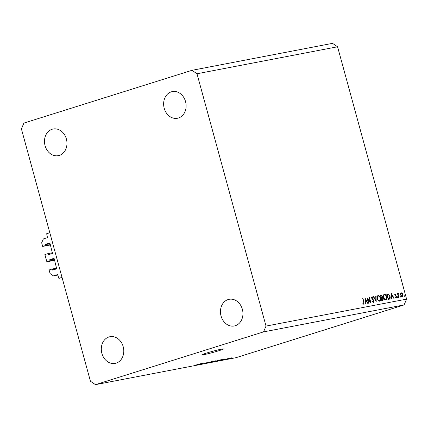<?xml version="1.0" encoding="UTF-8"?>
<svg xmlns="http://www.w3.org/2000/svg" width="428" height="428" viewBox="0 0 428 428"><rect width="100%" height="100%" fill="white"/><g stroke="black" fill="none" stroke-linecap="round" stroke-linejoin="round"><path stroke-width="0.64" d="M58.882 278.344L57.603 274.567L53.441 275.873L50.092 273.583L49.102 269.966L52.114 269.025L52.655 270.105L56.694 268.838L54.163 258.603L53.853 258.368L49.819 259.636L49.883 260.866L46.871 261.813L44.892 254.58L47.904 253.638L48.444 254.719L52.483 253.451L49.958 243.216L49.643 242.981L45.609 244.249L45.673 245.479L42.661 246.426L41.671 242.81L43.34 238.947L47.476 237.647L46.679 233.72L49.814 232.736L62.017 277.36L58.882 278.344L62.119 277.724M42.661 246.426L50.424 244.939M45.673 245.479L50.333 244.586M47.904 253.638L52.564 252.745M46.871 261.813L54.634 260.326M49.883 260.866L54.538 259.973M52.114 269.025L56.769 268.131M53.441 275.873L57.973 275.006M221.399 349.157A11.181 0.599 164.7 0 0 209.255 352.244A11.181 0.599 164.7 0 0 201.834 354.865A11.181 0.599 164.7 0 0 203.84 354.673A11.181 0.599 164.7 0 0 215.985 351.591A11.181 0.599 164.7 0 0 223.405 348.964A11.181 0.599 164.7 0 0 221.399 349.157M178.455 118.005A13.578 11.149 -100.9 0 0 185.693 102.196A13.578 11.149 -100.9 0 0 172.318 91.587A13.578 11.149 -100.9 0 0 171.296 91.849A13.578 11.149 -100.9 0 0 164.058 107.653A13.578 11.149 -100.9 0 0 177.433 118.262A13.578 11.149 -100.9 0 0 178.455 118.005M235.277 325.724A13.578 11.149 -100.9 0 0 242.521 309.915A13.578 11.149 -100.9 0 0 229.141 299.306A13.578 11.149 -100.9 0 0 228.124 299.563A13.578 11.149 -100.9 0 0 220.885 315.372A13.578 11.149 -100.9 0 0 234.26 325.981A13.578 11.149 -100.9 0 0 235.277 325.724M116.127 363.126A13.578 11.149 -100.9 0 0 123.366 347.322A13.578 11.149 -100.9 0 0 109.991 336.713A13.578 11.149 -100.9 0 0 108.969 336.97A13.578 11.149 -100.9 0 0 101.73 352.774A13.578 11.149 -100.9 0 0 115.105 363.383A13.578 11.149 -100.9 0 0 116.127 363.126M59.299 155.407A13.578 11.149 -100.9 0 0 66.543 139.603A13.578 11.149 -100.9 0 0 53.163 128.994A13.578 11.149 -100.9 0 0 52.146 129.251A13.578 11.149 -100.9 0 0 44.908 145.055A13.578 11.149 -100.9 0 0 58.283 155.664A13.578 11.149 -100.9 0 0 59.299 155.407M367.609 298.915L368.765 303.142L368.487 303.195L367.01 297.813L370.3 301.638L369.139 297.401L369.423 297.348L370.894 302.735L367.336 299.001M372.167 297.257L371.895 298.027L374.072 300.734L373.574 302.366L372.301 301.371L372.488 301.05L373.478 301.799L372.783 302.018L373.425 301.815L373.788 300.782L371.616 298.107L372.044 296.7L373.13 297.449L372.965 297.829L372.167 297.257L371.541 297.449L372.076 297.283M376.201 301.719L373.36 296.593L373.66 296.534L375.864 300.579L375.752 296.133L376.052 296.074L376.201 301.719M379.657 301.2C378.609 301.242 377.806 300.413 377.239 298.707C376.849 296.962 377.132 295.909 378.085 295.539C379.138 295.486 379.957 296.32 380.524 298.049C380.909 299.798 380.62 300.847 379.657 301.2L379.791 301.162M385.922 299.996C384.879 300.039 384.071 299.209 383.504 297.503C383.119 295.759 383.397 294.705 384.349 294.341C385.409 294.282 386.222 295.117 386.794 296.85C387.174 298.594 386.885 299.643 385.922 299.996L386.061 299.958M391.144 298.851L391.197 293.169L394.118 298.279L393.814 298.337L392.877 296.7L391.454 296.973L391.454 298.792L391.144 298.851M404.321 296.395L404.075 295.497L404.46 295.892L404.321 296.395L404.46 295.892L403.957 296.053M403.936 295.994L404.053 295.502M337.569 46.78L406.6 299.124L404.102 304.918L236.031 357.68L95.46 384.654L90.431 381.22L21.4 128.876L23.898 123.082L191.969 70.32L332.54 43.346L337.569 46.78L196.992 73.755L266.023 326.093L406.6 299.124M400.533 294.988L400.464 293.533L401.159 292.715L402.208 293.196L402.903 294.534C403.176 295.791 402.967 296.545 402.272 296.786L400.533 294.988M400.266 297.171L400.02 296.272L400.405 296.674L400.266 297.171L400.405 296.674L399.896 296.829M399.88 296.775L399.998 296.278M398.821 297.374L398.538 297.428L397.462 293.496L397.901 294.02L398.281 293.266L398.522 293.801L398.136 294.694L398.821 297.374M397.735 297.658L397.489 296.759L397.869 297.16L397.735 297.658L397.869 297.16L397.366 297.316M397.35 297.257L397.489 296.759M395.258 294.352L395.285 295.283L396.558 296.684L396.2 297.952L395.397 297.546L395.483 297.144L396.05 297.471L396.28 296.759L394.83 295.015L395.13 293.87L395.868 294.32L395.772 294.689L394.76 294.512L395.226 294.362M396.05 297.471L395.488 297.647L396.05 297.471M390.026 296.299C390.443 298.043 390.149 299.022 389.143 299.231L388.175 299.418L386.698 294.036L388.378 293.913L390.026 296.299L389.753 296.385M382.75 300.461L381.904 300.622L380.433 295.234L381.043 295.117L382.402 296.262L382.354 297.476L383.333 298.739L382.857 300.435M365.031 303.859L365.084 298.182L368.005 303.286L367.695 303.345L366.764 301.708L365.341 301.981L365.335 303.8L365.031 303.859M362.981 303.896L363.64 303.693L363.693 302.216L362.714 298.637L362.992 298.584L363.987 302.216L363.773 304.244L362.848 303.768L362.901 303.324L363.666 303.682L362.987 303.896M203.862 363.121L200.042 364.281L203.851 363.083M207.403 362.591L204.573 363.415L207.436 362.596M204.541 363.308L205.007 363.153M205.387 363.072L205.114 363.249M206.499 362.89L206.906 362.564M209.019 362.013L208.655 362.195M212.539 361.344L206.826 362.976L212.539 361.344M214.075 361.045L209.565 362.457L214.433 361.007M219.28 360.044L214.776 361.457L219.644 360.007M220.725 360.151L224.507 359.049L220.72 360.119M230.499 358.359L229.547 358.616L230.499 358.359M266.023 326.093L263.525 331.893L404.102 304.918M263.525 331.893L95.46 384.654M228.145 358.803L231.473 357.851L227.91 358.915M227.487 358.937L226.535 359.194L227.487 358.937M227.252 358.857L229.371 358.273L227.241 358.819M225.289 359.36L224.336 359.616L225.289 359.36M224.775 359.236L223.02 359.878L225.091 359.236M222.999 359.798L223.272 359.702M222.175 359.509L216.482 361.125L222.234 359.515M215.113 361.066L211.272 362.125L215.15 361.104M199.277 364.265L203.059 363.163L199.271 364.239M196.243 364.945L201.417 363.479L196.083 365.009M191.969 70.32L196.992 73.755M222.918 359.509L221.346 359.969L222.908 359.483M220.682 359.846L217.322 360.9L220.677 359.809M218.81 360.29L215.289 361.296L218.762 360.157M215.006 361.243L215.289 361.296M215.477 360.847L214.166 361.259L215.466 360.809M213.652 361.419L212.111 361.901L213.642 361.382M213.599 361.286L210.078 362.297L213.551 361.157M209.795 362.243L210.078 362.297M201.47 363.629L199.897 364.084L201.46 363.597M401.806 293.319L402.208 293.196M402.63 294.619L402.903 294.534M401.437 296.524L402.143 296.304L402.625 294.592L401.293 293.196L400.49 293.442M400.485 293.447L401.17 293.234M400.544 295.02L402.218 296.283L400.966 296.674M401.293 293.196L400.817 294.935M397.468 293.528L397.74 293.442M397.628 294.106L397.901 294.02M398.008 293.528L398.564 293.351M397.917 293.897L398.35 293.763L397.917 293.897M397.815 294.796L398.136 294.694M395.504 294.432L395.868 294.32M394.835 295.026L395.108 294.94M394.969 295.379L395.285 295.283M395.253 295.769L395.723 295.625M395.9 296.219L396.285 296.096M396.285 296.77L396.558 296.684M391.609 296.481L391.85 296.898M391.149 297.069L391.454 296.973M391.149 296.604L392.578 296.176L391.465 294.223L391.46 296.39L392.578 296.176M391.155 294.32L391.465 294.223M391.149 296.486L391.46 296.39M386.757 294.245L388.378 293.913M387.126 294.309L387.447 294.475M388.892 298.701L388.528 299.349M387.131 294.534L388.303 298.814L388.661 298.744L389.523 298.434L389.742 296.353L388.356 294.453L386.859 294.619M388.03 298.899L388.303 298.814M388.041 298.937L389.523 298.434M383.702 294.774L384.141 294.999M386.521 296.936L386.794 296.85M385.553 299.514L385.334 299.953M384.89 299.718L385.762 299.445C386.57 299.183 386.816 298.332 386.511 296.898C386.04 295.513 385.377 294.844 384.515 294.887L383.167 295.304M383.477 295.213L384.339 294.945M383.515 297.535L383.788 297.449C384.253 298.83 384.911 299.493 385.762 299.445L384.612 299.814M384.515 294.887C383.723 295.176 383.483 296.026 383.788 297.449M381.064 297.546L381.706 297.38L381.07 297.578L382.402 296.262M381.22 297.535L381.134 297.802M381.15 297.856L382.354 297.476M383.06 298.824L383.333 298.739M382.156 300.039L381.92 300.617M382.124 296.326L380.861 295.732L381.337 297.46M380.588 295.818L380.861 295.732M381.776 300.146L382.434 299.937L383.055 298.792L382.279 297.931L381.487 298.011L382.033 300.017L382.632 299.889L381.375 300.285M381.214 298.097L381.487 298.011M381.76 300.103L382.033 300.017M377.437 295.978L377.87 296.203M380.251 298.134L380.524 298.049M379.288 300.718L379.069 301.157M378.625 300.921L379.497 300.649C380.299 300.381 380.551 299.536 380.241 298.102C379.775 296.716 379.106 296.048 378.25 296.09L376.902 296.508M377.212 296.417L378.074 296.144M377.245 298.739L377.517 298.653C377.983 300.033 378.646 300.697 379.497 300.649L378.347 301.018M378.25 296.09C377.459 296.374 377.212 297.23 377.517 298.653M373.377 296.625L373.66 296.534M375.581 300.67L375.864 300.579M375.752 296.171L376.052 296.074M372.745 297.572L373.13 297.449M371.622 298.113L371.895 298.027M371.943 298.792L372.29 298.685M372.419 299.279L372.858 299.14M373.799 300.82L374.072 300.734M369.985 301.74L370.3 301.638M369.15 297.433L369.423 297.348M365.496 301.489L365.737 301.906M365.036 302.077L365.341 301.981M365.036 301.612L366.464 301.189L365.346 299.236L365.341 301.403L366.464 301.189M365.041 299.333L365.346 299.236M365.036 301.499L365.341 301.403M362.719 298.669L362.992 298.584M362.896 303.816L363.415 303.65M45.443 244.634L50.097 243.741M45.609 244.249L50.006 243.404M48.134 254.483L50.873 253.959M49.648 260.021L54.308 259.127M49.819 259.636L54.217 258.79M52.344 269.87L55.084 269.346M398.184 296.139L398.457 296.053M386.719 294.106L387.329 293.913M380.449 295.304L381.043 295.117M363.714 302.302L363.987 302.216M389.106 298.637L387.854 299.028"/></g></svg>
